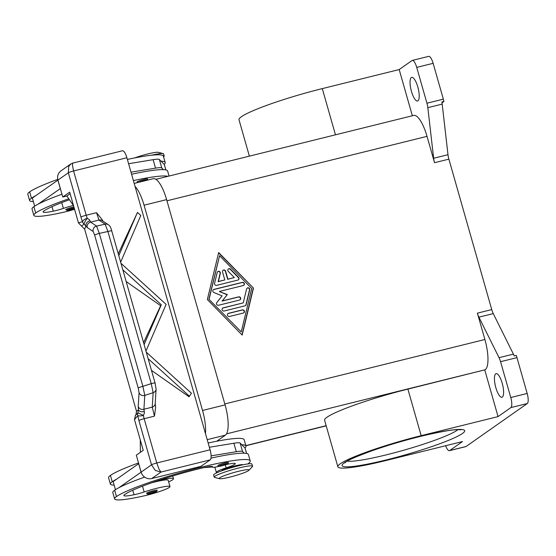 <?xml version="1.0" encoding="UTF-8"?>
<svg xmlns="http://www.w3.org/2000/svg" width="556" height="556" viewBox="0 0 556 556"><rect width="100%" height="100%" fill="white"/><g stroke="black" fill="none" stroke-linecap="round" stroke-linejoin="round"><path stroke-width="0.83" d="M134.677 157.925A15.498 1.703 -15.9 0 1 147.736 153.956A15.498 1.703 -15.9 0 1 158.258 152.323L163.144 153.581A19.926 2.182 -15.9 0 1 163.582 153.873L164.187 155.993A19.926 2.182 -15.9 0 1 163.575 156.806M69.451 199.736A61.987 6.797 164.1 0 0 43.889 210.981A22.136 2.426 164.1 0 0 43.104 211.961A22.136 2.426 164.1 0 0 53.272 211.176A11.071 1.216 164.1 0 0 63.384 208.403A18.814 2.064 -15.9 0 1 73.357 205.407M74.156 207.812A4.65 0.507 -15.9 0 0 67.054 210.078A4.65 0.507 -15.9 0 0 70.146 209.862A4.65 0.507 -15.9 0 0 74.365 208.556L67.116 210.411L65.796 209.681A5.532 0.605 -15.9 0 1 65.99 209.438A5.532 0.605 -15.9 0 1 73.878 206.846M137.534 182.604L137.047 182.014A5.532 0.605 -15.9 0 1 137.242 181.763A5.532 0.605 -15.9 0 1 143.017 179.685A5.532 0.605 -15.9 0 1 147.694 178.976L147.034 180.248M219.557 478.695L214.672 477.43A19.926 2.182 -15.9 0 1 214.234 477.138A19.926 2.182 -15.9 0 1 238.587 468.034A19.926 2.182 -15.9 0 1 252.556 466.22A19.926 2.182 -15.9 0 1 252.341 466.699L248.852 470.348A15.498 1.703 -15.9 0 1 230.08 477.055A15.498 1.703 -15.9 0 1 219.557 478.695A15.498 1.703 -15.9 0 1 238.156 471.384A15.498 1.703 -15.9 0 1 248.852 470.348M214.234 477.138L213.629 475.026A19.926 2.182 -15.9 0 1 237.989 465.921A19.926 2.182 -15.9 0 1 251.951 464.107L252.556 466.22M242.93 464.788A11.071 1.216 164.1 0 0 235.195 465.845A11.071 1.216 164.1 0 0 221.663 470.842M219.411 466.289A11.071 1.216 -15.9 0 1 212.503 467.096A11.071 1.216 -15.9 0 1 212.531 466.936A15.498 1.703 164.1 0 0 212.58 466.72A15.498 1.703 164.1 0 0 202.877 467.853A61.987 6.797 164.1 0 0 124.662 494.548A22.136 2.426 164.1 0 0 123.877 495.528A22.136 2.426 164.1 0 0 134.045 494.743A11.071 1.216 164.1 0 0 144.157 491.97A18.814 2.064 -15.9 0 1 159.224 487.709A18.814 2.064 -15.9 0 1 169.99 486.576A18.814 2.064 -15.9 0 1 144.56 495.757A52.361 5.741 -15.9 0 1 114.605 498.906A52.361 5.741 -15.9 0 1 116.461 496.577A70.841 7.77 -15.9 0 1 190.34 469.98A70.841 7.77 -15.9 0 1 250.207 460.91A70.841 7.77 -15.9 0 1 247.886 463.919M151.545 482.837A18.814 2.064 -15.9 0 1 157.417 481.364A18.814 2.064 -15.9 0 1 168.176 480.231L169.99 486.576M217 472.718A16.604 1.821 -15.9 0 1 216.347 472.419A16.604 1.821 -15.9 0 1 226.16 467.853A15.498 1.703 164.1 0 0 235.32 463.593A15.498 1.703 164.1 0 0 225.84 464.67M168.642 481.857A24.353 2.669 164.1 0 0 173.5 478.716A24.353 2.669 164.1 0 0 158.828 480.349M146.763 493.005A5.532 0.605 -15.9 0 1 152.539 490.927A5.532 0.605 -15.9 0 1 157.216 490.218L156.709 491.393L150.878 493.443C145.568 494.569 147.764 493.818 146.569 493.248A5.532 0.605 -15.9 0 1 146.763 493.005M218.021 465.33A5.532 0.605 -15.9 0 1 223.79 463.252A5.532 0.605 -15.9 0 1 228.467 462.543L227.96 463.718L222.136 465.775C216.826 466.894 219.022 466.15 217.82 465.58A5.532 0.605 -15.9 0 1 218.021 465.33M70.911 163.888L68.687 166.446L68.332 172.784L80.947 217.076A13.281 3.975 -103.9 0 0 82.545 221.635A4.427 4.226 73.4 0 0 84.123 224.096L87.257 227.571L93.172 231.518L94.652 235.146L138.222 388.088A4.427 0.486 -15.9 0 1 139.764 387.31A4.427 0.486 -15.9 0 1 142.885 386.323L99.316 233.388A4.427 0.486 164.1 0 0 96.195 234.375A4.427 0.486 164.1 0 0 94.652 235.146M70.688 164.041L61.056 170.796A8.854 8.396 54.9 0 0 58.637 173.5A8.854 8.396 54.9 0 0 57.942 180.081L62.765 197.005L69.688 192.147L78.452 222.907L81.551 226.083L84.123 224.096A4.427 0.876 123.1 0 1 84.123 223.998A4.427 0.876 123.1 0 1 87.271 218.293A8.854 2.648 76.1 0 1 86.201 215.255A4.427 0.486 164.1 0 0 82.962 216.208A4.427 0.486 164.1 0 0 80.947 217.076M102.13 219.627L96.529 212.691L86.201 215.255L73.587 170.956L72.405 165.153L72.78 163.082L70.647 164.069M57.942 180.081L68.332 172.784A4.427 0.486 164.1 0 1 70.348 171.915A4.427 0.486 164.1 0 1 73.587 170.956L126.893 157.751A8.854 2.648 -103.9 0 0 124.516 152.24A8.854 2.648 -103.9 0 0 122.459 150.773L72.78 163.089M111.742 230.907L155.082 383.056A4.427 0.486 -15.9 0 1 155.082 383.063A4.427 0.486 -15.9 0 0 154.123 383.021A4.427 0.486 -15.9 0 0 151.246 383.647L107.906 231.498L99.316 233.388L96.542 226.077L105.133 224.186A4.427 4.344 -56.3 0 1 108.455 224.798L102.283 220.683A4.427 4.344 123.7 0 0 102.276 220.676A4.427 4.344 123.7 0 0 98.961 220.065L105.133 224.186L107.906 231.498A4.427 0.486 -15.9 0 1 110.783 230.872A4.427 0.486 -15.9 0 1 111.742 230.907C110.971 227.696 109.873 225.66 108.448 224.798L108.455 224.798A4.427 4.344 -56.3 0 1 108.656 224.944M138.222 388.088L139.069 392.647L138.222 406.485L138.465 409.848L137.881 412.809L143.427 415.429L144.442 412.893L143.928 409.223L144.775 395.385L142.885 386.323L151.246 383.647L153.136 392.703A4.427 4.094 3.5 0 0 156.097 388.79M139.069 392.647A4.427 4.094 3.5 0 0 144.775 395.385L153.136 392.703L152.254 407.159A4.427 4.094 3.5 0 0 155.207 403.545L156.097 389.096L155.082 383.056M138.222 406.485A4.427 4.094 3.5 0 0 143.928 409.223L152.254 407.159L154.478 416.138L155.624 407.374M96.529 212.691L98.961 220.065L90.628 222.129A4.427 4.344 123.7 0 0 87.257 227.571M93.172 231.518A4.427 4.344 123.7 0 1 96.542 226.077L90.628 222.129L89.419 219.752L87.271 218.293A4.427 2.015 -23.1 0 0 82.545 221.635L78.452 222.907M138.903 420.524L151.517 464.816L155.291 470.445L160.976 472.058L159.002 469.153L156.771 462.988L144.157 418.696A8.854 2.648 76.1 0 1 143.427 415.429A4.427 1.112 170.8 0 1 137.805 415.617A13.281 3.975 -103.9 0 0 138.903 420.524A4.427 0.486 -15.9 0 1 140.918 419.655A4.427 0.486 -15.9 0 1 144.157 418.696L154.478 416.138M141.134 472.113A8.854 8.396 54.9 0 0 145.241 477.5A8.854 8.396 54.9 0 0 151.746 478.542L160.976 472.058L210.189 459.868A8.854 2.648 -103.9 0 0 211.113 456.24A8.854 2.648 -103.9 0 0 210.085 449.783L156.771 462.988A4.427 0.486 -15.9 0 0 153.532 463.947A4.427 0.486 -15.9 0 0 151.517 464.816L141.134 472.113L136.31 455.183L143.233 450.318L134.469 419.558L137.805 415.617A4.427 4.128 39.7 0 1 137.881 412.809L135.254 415.61M417.945 100.824A12.176 3.642 76.1 0 1 417.556 101.004A12.176 3.642 76.1 0 1 411.266 90.739A12.176 3.642 76.1 0 1 411.315 77.548A12.176 3.642 76.1 0 1 411.697 77.367A12.176 3.642 76.1 0 1 417.987 87.633A12.176 3.642 76.1 0 1 417.945 100.824M495.702 373.813A12.176 3.642 76.1 0 1 496.091 373.632A12.176 3.642 76.1 0 1 502.381 383.897A12.176 3.642 76.1 0 1 502.339 397.088A12.176 3.642 76.1 0 1 501.95 397.269A12.176 3.642 76.1 0 1 495.66 387.004A12.176 3.642 76.1 0 1 495.702 373.813M430.754 57.817A8.854 2.648 -103.9 0 0 428.697 56.358L412.295 60.423A8.854 2.648 76.1 0 1 414.352 61.883A8.854 2.648 76.1 0 1 416.729 67.394L433.131 63.328A8.854 2.648 -103.9 0 0 430.754 57.817M249.373 156.153L239.004 119.742A68.138 7.471 164.1 0 1 322.299 88.606L399.187 69.556L412.01 60.548A8.854 2.648 76.1 0 1 412.295 60.423M484.783 370.046L498.051 416.604L421.156 435.661A68.138 7.471 164.1 0 0 337.867 466.797L324.6 420.239A68.138 7.471 -15.9 0 1 407.895 389.103L485.2 369.754A26.563 7.944 -103.9 0 0 484.895 339.501L477.389 313.146A8.854 2.648 -103.9 0 0 478.09 315.28A8.854 2.648 -103.9 0 0 478.904 317.163L499.052 357.682A8.854 2.648 76.1 0 1 499.858 359.558A8.854 2.648 76.1 0 1 500.567 361.692L510.769 397.519A8.854 2.648 76.1 0 1 511.798 403.976A8.854 2.648 76.1 0 1 510.874 407.604L527.276 403.538A8.854 2.648 -103.9 0 0 528.2 399.91A8.854 2.648 -103.9 0 0 527.171 393.453L510.769 397.519M500.567 361.692L516.969 357.626A8.854 2.648 -103.9 0 0 516.267 355.492A8.854 2.648 -103.9 0 0 516.239 355.423L514.189 355.93A8.854 2.648 -103.9 0 0 513.403 354.123L493.255 313.605A8.854 2.648 76.1 0 1 492.442 311.721A8.854 2.648 76.1 0 1 491.74 309.588L477.389 313.146M434.528 162.706L448.887 159.148A8.854 2.648 76.1 0 1 448.338 156.903A8.854 2.648 76.1 0 1 447.99 154.7L433.638 158.258A8.854 2.648 -103.9 0 0 433.986 160.462A8.854 2.648 -103.9 0 0 434.528 162.706L427.022 136.352A26.563 7.944 -103.9 0 0 413.706 115.426L155.909 179.31M443.34 99.156L426.932 103.214A8.854 2.648 76.1 0 1 427.481 105.466A8.854 2.648 76.1 0 1 427.828 107.669L442.187 104.111A8.854 2.648 -103.9 0 0 441.846 101.991L443.897 101.477A8.854 2.648 -103.9 0 0 443.883 101.4A8.854 2.648 -103.9 0 0 443.34 99.156L433.131 63.328M466.102 446.482L449.7 450.548A8.854 2.648 76.1 0 1 449.415 450.68L465.824 446.614A8.854 2.648 -103.9 0 0 466.102 446.482L527.276 403.538M449.415 450.68A8.854 2.648 76.1 0 1 447.358 449.213A8.854 2.648 76.1 0 1 445.641 445.731M498.051 416.604L510.874 407.604M337.867 466.797A68.138 7.471 164.1 0 0 385.635 460.597L462.522 441.547L449.7 450.548M442.187 104.111L447.99 154.7M448.887 159.148L491.74 309.588M443.897 101.477L441.999 102.811M516.969 357.626L527.171 393.453M426.932 103.214L416.729 67.394M253.48 288.098L242.173 335.08L207.346 299.531L218.661 252.556L253.48 288.098L218.584 252.869M399.187 69.556L412.35 115.759M433.638 158.258L427.828 107.669M216.694 441.249L225.395 435.146A26.563 7.944 -103.9 0 0 225.083 404.886L166.612 199.618A26.563 7.944 -103.9 0 0 153.296 178.698L134.211 183.424M135.038 186.329A26.563 7.944 76.1 0 1 144.06 205.206L202.53 410.474A26.563 7.944 76.1 0 1 205.477 433.617M237.892 280.071L216.611 285.346A1.661 1.571 -125.1 0 1 214.595 283.296L217.208 272.454A1.661 1.571 -125.1 0 1 219.655 271.606A1.661 1.571 -125.1 0 1 220.322 273.378L218.369 281.51L224.812 279.918L222.546 271.981A1.661 1.571 -125.1 0 1 223.13 270.237A1.661 1.571 -125.1 0 1 225.625 271.217L227.884 279.154L234.326 277.555L228.301 271.404A1.661 1.571 -125.1 0 1 228.453 268.923A1.661 1.571 -125.1 0 1 230.511 269.16L238.545 277.361A1.661 1.571 -125.1 0 1 237.892 280.071M238.274 279.918A1.661 1.571 54.9 0 0 238.315 277.52L230.281 269.319A1.661 1.571 54.9 0 0 228.342 269.007M234.326 277.555L227.654 279.314L225.395 271.377A1.661 1.571 54.9 0 0 223.019 270.327M224.812 279.918L218.133 281.677L220.093 273.545A1.661 1.571 54.9 0 0 217.702 271.641M243.681 312.903A1.661 1.571 54.9 0 0 242.166 310.039L228.328 313.473A1.661 1.571 54.9 0 0 227.946 313.626M229.468 316.482A1.661 1.571 -125.1 0 1 228.057 313.535A1.661 1.571 -125.1 0 1 228.565 313.306L242.395 309.88A1.661 1.571 -125.1 0 1 243.799 312.826A1.661 1.571 -125.1 0 1 243.299 313.056L229.468 316.482M241.262 331.904L251.708 288.543L219.564 255.725L208.896 299.253L241.262 331.904L208.896 299.253M219.564 255.725L209.125 299.093M242.013 334.927L253.251 288.265M245.043 305.828L224.11 311.012A1.661 1.571 -125.1 0 1 222.706 308.066A1.661 1.571 -125.1 0 1 223.206 307.836L243.25 302.874L246.6 288.96A1.661 1.571 -125.1 0 1 249.039 288.105A1.661 1.571 -125.1 0 1 249.713 289.885L246.148 304.702A1.661 1.571 -125.1 0 1 245.043 305.828M245.425 305.675A1.661 1.571 54.9 0 0 245.919 304.862L249.484 290.044A1.661 1.571 54.9 0 0 247.093 288.147M243.25 302.874L222.977 308.003A1.661 1.571 54.9 0 0 222.595 308.156M227.112 294.743L219.384 291.559L227.341 294.583L222.094 301.081L238.461 297.029A1.661 1.571 54.9 0 1 239.977 299.886M227.341 294.583L222.324 300.921L238.691 296.862A1.661 1.571 -125.1 0 1 240.095 299.809A1.661 1.571 -125.1 0 1 239.594 300.038L218.487 305.272A1.661 1.571 -125.1 0 1 216.764 302.624L222.094 295.882L213.879 292.498A1.661 1.571 -125.1 0 1 213.963 289.398L242.346 282.365A1.661 1.571 -125.1 0 1 243.75 285.311A1.661 1.571 -125.1 0 1 243.25 285.541L219.613 291.4M243.632 285.388A1.661 1.571 54.9 0 0 242.117 282.524L213.733 289.565A1.661 1.571 54.9 0 0 213.351 289.711M90.079 220.808A4.427 3.649 153.9 0 0 86.006 225.694L84.644 229.218L136.484 411.211L138.465 409.848A4.427 3.023 -8 0 0 144.365 411.398M135.469 415.367L134.469 419.558M136.484 411.211L135.942 414.783M84.644 229.218L81.551 226.083M118.796 255.663L137.464 212.427L140.8 215.492L120.645 262.168M120.965 263.28L166.119 304.375L145.964 351.044M144.115 344.546L161.289 304.764L122.813 269.785M146.284 352.156L191.438 393.245L189.443 396.219L148.132 358.662M161.289 304.764L160.642 305.71L126.163 281.531M143.573 342.663L160.642 305.71M189.443 396.219L189.068 396.769L151.482 370.407M137.464 212.427L118.261 253.779M126.893 157.751L210.085 449.783M151.746 478.542L200.952 466.345L210.189 459.868M73.545 205.678L66.866 195.99L62.765 197.005M66.866 195.99L70.132 193.696M74.573 209.299A18.814 2.064 -15.9 0 1 63.78 212.19A52.361 5.741 -15.9 0 1 33.826 215.339L32.019 208.993A52.361 5.741 -15.9 0 1 33.881 206.665A70.841 7.77 -15.9 0 1 38.155 204.128L60.361 188.567M38.155 204.128A70.841 7.77 -15.9 0 1 61.966 194.211M131.598 174.257A70.841 7.77 -15.9 0 1 163.408 169.629A70.841 7.77 -15.9 0 1 167.62 170.998L169.059 176.05M131.007 172.172L155.52 168.141A22.136 2.426 -15.9 0 1 161.775 167.954L163.408 169.629M209.369 447.274L233.881 443.243A22.136 2.426 -15.9 0 1 240.136 443.056L245.064 448.101A17.709 1.939 -15.9 0 1 245.126 448.205L246.621 453.467M203.899 467.617L212.455 466.943M141.141 472.134L118.935 487.695A70.841 7.77 -15.9 0 1 144.636 477.104M210.988 458.13A70.841 7.77 -15.9 0 1 244.181 453.196L242.548 451.521A22.136 2.426 164.1 0 0 236.293 451.708L211.106 455.85M115.439 489.704L113.139 481.607L138.729 463.669M138.659 463.683L141.071 472.148M241.77 444.73A70.841 7.77 -15.9 0 1 245.988 446.1A70.841 7.77 -15.9 0 1 244.987 448.032M114.14 485.117A52.361 5.741 -15.9 0 1 110.387 484.095A52.361 5.741 -15.9 0 1 112.242 481.767A70.841 7.77 -15.9 0 1 116.524 479.23M244.181 453.196A70.841 7.77 -15.9 0 1 248.4 454.565L250.207 460.91M110.387 484.095L108.573 477.743A52.361 5.741 -15.9 0 1 110.435 475.415A70.841 7.77 -15.9 0 1 138.527 462.967M208.152 443.007A70.841 7.77 -15.9 0 1 244.174 439.754L245.988 446.1M114.605 498.906L112.799 492.56A52.361 5.741 -15.9 0 1 114.654 490.232A70.841 7.77 -15.9 0 1 118.935 487.695M165.848 169.9L164.347 164.639A17.709 1.939 164.1 0 0 164.284 164.534L159.363 159.489A22.136 2.426 164.1 0 0 153.108 159.676L128.596 163.707M57.949 180.102L32.359 198.04L34.667 206.137M60.298 188.581L57.887 180.116M160.997 161.164A70.841 7.77 -15.9 0 1 165.208 162.533A70.841 7.77 -15.9 0 1 164.215 164.465M33.36 201.55A52.361 5.741 -15.9 0 1 29.607 200.528A52.361 5.741 -15.9 0 1 31.47 198.2A70.841 7.77 -15.9 0 1 35.744 195.663M33.826 215.339A52.361 5.741 -15.9 0 1 35.688 213.011A70.841 7.77 -15.9 0 1 68.798 198.791M133.405 180.603A70.841 7.77 -15.9 0 1 167.961 176.328M29.607 200.528L27.8 194.176A52.361 5.741 -15.9 0 1 29.663 191.848A70.841 7.77 -15.9 0 1 57.775 179.393M127.38 159.44A70.841 7.77 -15.9 0 1 163.401 156.187L165.208 162.533M162.95 155.604A19.926 2.182 -15.9 0 1 164.187 155.993M151.614 155.207A19.926 2.182 -15.9 0 1 163.144 153.581M140.39 452.313L140.265 439.893M61.73 202.592L63.384 208.403M146.916 180.276A4.65 0.507 -15.9 0 1 146.909 180.283A4.65 0.507 -15.9 0 0 143.823 180.491A4.65 0.507 -15.9 0 0 138.305 182.41A4.65 0.507 -15.9 0 1 138.305 182.41M226.16 467.853L225.305 464.851M147.826 493.645A4.65 0.507 -15.9 0 1 153.345 491.726A4.65 0.507 -15.9 0 1 156.438 491.511A4.65 0.507 -15.9 0 1 150.919 493.429A4.65 0.507 -15.9 0 1 147.826 493.645M219.078 465.977A4.65 0.507 -15.9 0 1 224.596 464.058A4.65 0.507 -15.9 0 1 227.689 463.843A4.65 0.507 -15.9 0 1 222.178 465.761A4.65 0.507 -15.9 0 1 219.078 465.977M478.904 317.163L493.255 313.605M513.403 354.123L499.052 357.682M457.97 429.628A59.283 6.505 -15.9 0 1 457.101 430.288A59.283 6.505 -15.9 0 1 386.733 454.745A59.283 6.505 -15.9 0 1 347.271 461.167M344.386 462.752A63.711 6.985 164.1 0 0 386.788 459.791A63.711 6.985 164.1 0 0 462.404 433.506A63.711 6.985 164.1 0 0 420.002 436.467A63.711 6.985 164.1 0 0 344.386 462.752M427.022 136.352L166.946 200.799M484.895 339.501L224.819 403.955M421.156 435.661L407.895 389.103M485.2 369.754L226.514 433.861M326.157 425.687L245.842 445.592M322.299 88.606L335.463 134.816M207.2 439.65L225.395 435.146M202.53 410.474L225.083 404.886M144.06 205.206L166.612 199.618M245.064 448.101L246.586 453.46M240.136 443.056L242.548 451.521M233.881 443.243L236.293 451.708M112.242 481.767L110.435 475.415M212.531 466.936L212.427 466.56M134.045 494.743L132.759 490.211M144.157 491.97L142.503 486.159M116.461 496.577L114.654 490.232M161.775 167.954L159.363 159.489M165.813 169.893L164.284 164.534M155.52 168.141L153.108 159.676M51.979 206.644L53.272 211.176M33.881 206.665L35.688 213.011M29.663 191.848L31.47 198.2M216.347 472.419L214.852 467.186M172.721 475.971L173.5 478.716M344.789 462.898L345.721 462.147C347.667 460.271 356.667 456.393 372.735 450.499C388.998 444.849 405.97 439.886 423.665 435.612C441.116 431.588 452.535 429.6 457.922 429.628L460.987 429.802M102.061 219.46L102.957 221.288M155.652 407.506L155.207 403.545M212.336 466.526L212.503 467.096M326.205 425.854L245.891 445.759"/></g></svg>
